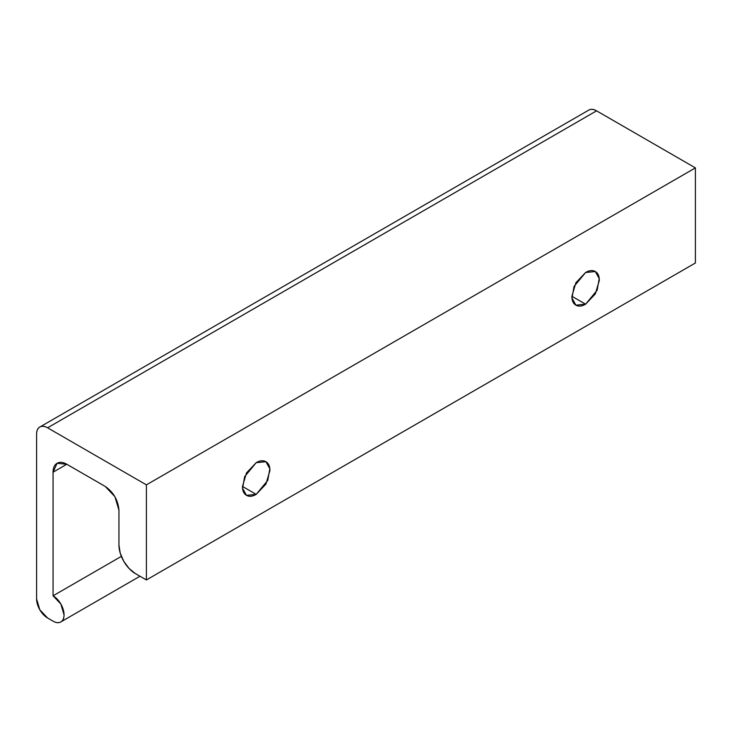 <?xml version="1.0" encoding="UTF-8"?>
<svg xmlns="http://www.w3.org/2000/svg" width="732" height="732" viewBox="0 0 732 732"><rect width="100%" height="100%" fill="white"/><g stroke="black" fill="none" stroke-linecap="round" stroke-linejoin="round"><path stroke-width="1.1" d="M256.2 462.67L265.908 461.709L269.824 468.736L267.756 480.402L256.2 494.365L242.475 486.441L246.492 472.918L256.2 462.67C259.988 460.483 263.227 460.163 265.908 461.709C268.589 463.255 269.925 466.22 269.925 470.594L265.908 484.127L256.2 494.365C252.412 496.561 249.173 496.882 246.492 495.326C243.811 493.78 242.475 490.824 242.475 486.441L256.2 494.365L246.492 495.335L242.576 488.299L244.644 476.642L256.2 462.67M585.6 272.496L595.308 271.535L599.224 278.563L597.156 290.22L585.6 304.192L571.875 296.268L575.892 282.744L585.6 272.496C589.388 270.309 592.627 269.989 595.308 271.535C597.989 273.082 599.325 276.046 599.325 280.42L595.308 293.944L585.6 304.192C581.812 306.379 578.573 306.699 575.892 305.153C573.211 303.606 571.875 300.642 571.875 296.268L585.6 304.192L575.892 305.153L571.976 298.125L574.044 286.468L585.6 272.496M695.4 262.989L695.4 167.893L146.4 484.858L146.4 579.945L695.4 262.989L146.4 579.945L135.42 573.614A23.296 13.45 60 0 1 118.95 545.084L118.95 510.213L114.933 496.689L105.225 486.441C113.506 492.233 118.081 500.157 118.95 510.213L118.95 545.084L120.204 553.081L123.772 561.316L129.116 568.526L135.42 573.614L146.4 579.945L146.4 484.858L695.4 167.893L596.58 110.843A15.528 8.967 -120 0 0 588.812 110.075C590.962 108.839 593.551 109.095 596.58 110.843L47.58 427.808L596.58 110.843L695.4 167.893L695.4 262.989M105.225 486.441L66.795 464.262L53.07 472.186L57.087 463.292L66.795 464.262L53.07 472.186L53.07 595.802L121.356 556.375L53.07 595.802A15.528 8.967 60 0 1 62.906 608.53A15.528 8.967 60 0 1 61.808 621.203A15.528 8.967 60 0 1 53.07 621.157L47.58 617.982A15.528 8.967 60 0 1 36.6 598.968L36.6 434.149A15.528 8.967 60 0 1 39.812 427.04A15.528 8.967 60 0 1 47.58 427.808L146.4 484.858L47.58 427.808C44.551 426.051 41.962 425.795 39.812 427.04C37.671 428.275 36.6 430.645 36.6 434.149L36.6 598.968L39.812 609.793L47.58 617.982L53.07 621.157C56.099 622.905 58.688 623.161 60.838 621.926C62.979 620.69 64.05 618.32 64.05 614.816L60.838 603.992L53.07 595.802L53.07 472.186C53.07 467.803 54.406 464.847 57.087 463.292C59.768 461.746 63.007 462.066 66.795 464.262L105.225 486.441M139.968 576.24L60.838 621.926M588.812 110.075L39.812 427.04"/></g></svg>
